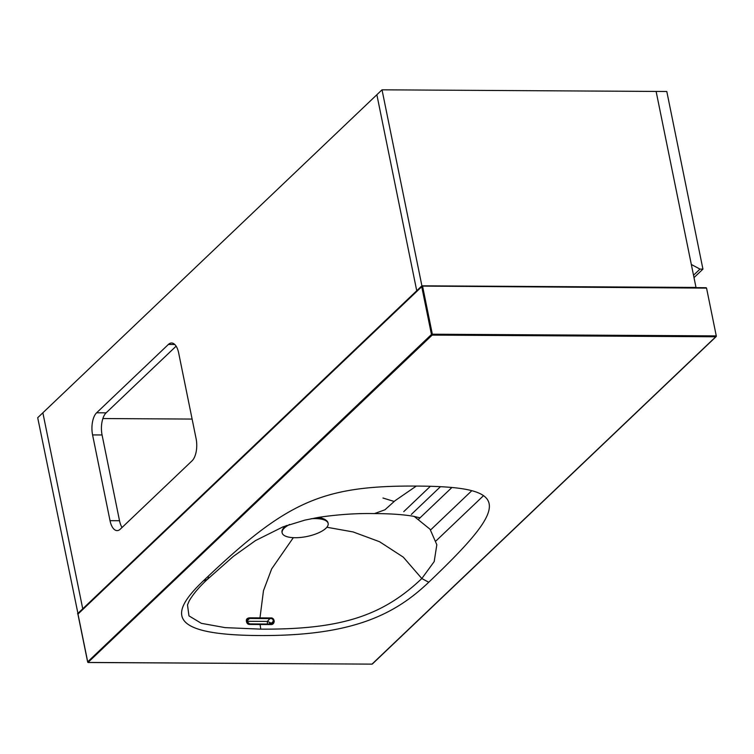 <?xml version="1.0" encoding="UTF-8"?>
<svg xmlns="http://www.w3.org/2000/svg" width="754" height="754" viewBox="0 0 754 754"><rect width="100%" height="100%" fill="white"/><g stroke="black" fill="none" stroke-linecap="round" stroke-linejoin="round"><path stroke-width="1.13" d="M382.024 89.82L376.859 94.731L416.736 290.742L376.859 94.731L42.865 412.796L82.742 608.798L421.901 285.823L695.999 287.434L656.121 91.432L382.024 89.82L421.901 285.823M192.11 419.073L102.874 418.545M96.635 412.777A16.767 7.823 90.3 0 0 92.582 434.917L110.027 520.675A16.767 7.823 90.3 0 0 117.096 530.609A16.767 7.823 90.3 0 0 120.31 529.148L192.044 460.835A16.767 7.823 90.3 0 0 196.106 438.696L178.66 352.947A16.767 7.823 90.3 0 0 171.582 343.004A16.767 7.823 90.3 0 0 168.368 344.465L96.635 412.777L106.125 412.834A16.767 7.823 -89.7 0 0 102.073 434.973L119.518 520.722A16.767 7.823 -89.7 0 0 122.054 527.498M176.125 346.171L106.125 412.834M403.767 511.627L430.374 486.292M471.825 490.684L430.6 529.949L471.825 490.684M77.577 613.718L82.742 608.798L42.865 412.796L37.7 417.716L78.001 613.728M418.696 519.11L451.91 487.489M411.345 514.416L440.468 486.679M694 277.632L702.935 269.121L699.976 269.103L691.324 264.466L656.121 91.432L666.8 91.498L702.935 269.121M693.52 275.257L699.976 269.103M285.954 525.755L284.635 526.867L282.543 527.037M283.381 528.243L283.089 528.714M325.907 520.194L324.701 519.252M326.331 520.486L318.329 517.414M326.868 527.253L353.126 531.938L379.545 541.721L403.286 557.14L421.816 578.525L434.191 561.598L436.83 544.737L430.053 529.242L414.172 516.415M374.446 513.597L384.945 509.789L395.039 500.703L416.321 486.066C511.636 486.632 511.476 503.465 428.743 582.248C394.606 614.764 351.995 636.084 259.367 635.537C166.728 634.991 169.16 613.426 203.288 580.919C286.02 502.136 321.016 485.501 416.321 486.066M208.717 577.262L207.35 579.402C199.018 587.13 192.949 594.35 189.131 601.032L187.501 604.915L188.962 615.877L201.356 623.332L225.144 627.63L260.78 629.138C339.922 629.609 382.014 616.423 421.816 578.525L428.743 582.248M420.11 517.847L413.003 516.198C402.683 514.492 389.837 513.625 374.446 513.587C357.076 513.22 338.697 514.435 319.31 517.244L305.021 520.081L283.118 526.81L255.549 540.552L233.335 556.405L207.35 579.402L203.288 580.919M284.635 526.867L282.844 529.054M249.781 617.828L270.516 617.95C272.59 617.686 273.815 618.798 274.202 621.268C273.919 623.558 272.769 624.661 270.761 624.557L250.036 624.435C247.991 624.604 246.775 623.492 246.369 621.098C246.096 619.128 247.227 618.044 249.781 617.828L249.583 618.459L270.347 618.582C272.194 618.374 273.193 619.288 273.325 621.324L272.618 623.341L270.582 624.048M272.618 623.341L270.347 624.058L249.583 623.935L246.624 621.164L247.359 619.128L249.583 618.459L246.709 621.192M246.624 621.117L247.34 619.138M246.718 621.305L267.359 621.428L270.356 622.663L268.942 624.01M267.444 624.02A67.068 31.282 90.3 0 1 267.321 621.428L270.516 617.95M483.521 495.661L436.057 540.863M394.238 501.485L382.985 498.026M78.454 613.454A0.669 0.537 46.4 0 0 77.992 614.058L421.74 286.709L431.458 334.484L87.709 661.833L78.039 614.303M87.813 662.097L87.709 661.833A0.669 0.537 -133.6 0 0 88.425 662.455L372.014 664.123L715.763 336.774L432.174 335.096L88.105 662.361M432.174 335.096A0.669 0.537 -133.6 0 1 431.458 334.484L432.344 334.211L432.174 335.096M422.466 286.096L706.206 288.113L422.212 286.096A0.669 0.537 46.4 0 0 421.74 286.709L422.617 286.435L432.344 334.211L715.932 335.888L715.763 336.774A0.669 0.537 46.4 0 0 716.234 336.161L716.187 335.926M371.76 664.123L371.892 664.18A0.669 0.669 0 0 0 372.353 664.001L716.102 336.642A0.669 0.669 0 0 0 716.3 336.02L706.583 288.245A0.669 0.669 0 0 0 705.923 287.708L422.334 286.039A0.669 0.669 0 0 0 421.872 286.228L78.124 613.577A0.669 0.669 0 0 0 77.926 614.199L87.643 661.974A0.669 0.669 0 0 0 88.303 662.512L372.014 664.123A0.669 0.537 46.4 0 0 372.495 663.671M311.166 518.733A23.478 8.511 -11.5 0 1 315.191 518.592A23.478 8.511 168.5 0 1 328.15 523.474A23.478 8.511 168.5 0 1 314.955 534.266A61.036 61.036 0 0 1 298.499 537.621A23.478 8.511 168.5 0 1 295.106 537.715A23.478 8.511 -11.5 0 1 282.137 532.833A23.478 8.511 -11.5 0 1 289.659 524.454M328.075 523.172A23.478 8.511 168.5 0 0 328.028 522.861A23.478 8.511 168.5 0 0 315.078 517.979M282.09 532.522A23.478 8.511 -11.5 0 1 282.015 532.22A23.478 8.511 -11.5 0 1 286.756 525.463M110.027 520.675L119.518 520.722M92.582 434.917L102.073 434.973M168.368 344.465L174.787 344.503M259.885 618.591L263.476 590.693L271.666 568.893L293.315 537.668M260.78 629.138L260.017 624.02M270.761 624.557L270.479 624.001L273.325 621.324L274.202 621.268M270.469 624.001L259.885 624.076M250.036 624.435L249.583 623.935M246.369 621.098L246.709 621.136C246.511 622.795 247.519 623.709 249.725 623.878L260.007 624.02M316.699 517.687A21.461 7.785 -11.5 0 1 321.769 518.639M323.937 518.95A21.8 7.908 -11.5 0 1 324.927 519.666M321.025 517.932A21.8 7.908 -11.5 0 1 324.569 519.506M286.077 525.708L283.561 528.13M318.207 517.433L325.69 520.062M324.54 519.261L325.059 519.732M328.15 523.474L328.028 522.861M282.137 532.833L282.015 532.22"/></g></svg>
